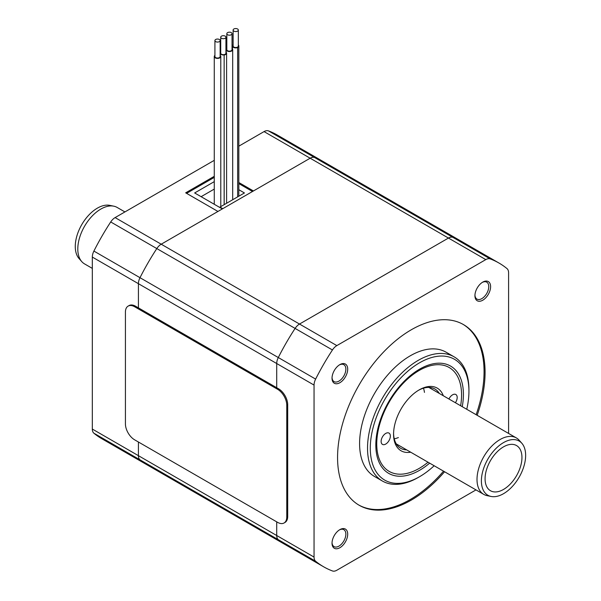 <?xml version="1.0" encoding="UTF-8"?>
<svg xmlns="http://www.w3.org/2000/svg" width="601" height="601" viewBox="0 0 601 601"><rect width="100%" height="100%" fill="white"/><g stroke="black" fill="none" stroke-linecap="round" stroke-linejoin="round"><path stroke-width="0.9" d="M475.992 489.898L336.845 570.236A9.781 5.649 -60 0 1 332.443 570.95A175.364 101.246 -60 0 1 323.639 566.796A175.364 101.246 -60 0 1 315.63 561.244A9.781 5.649 -60 0 1 314.053 557.074L314.053 385.083A9.781 5.649 -60 0 1 315.63 379.096A175.364 101.246 -60 0 1 332.443 349.97A9.781 5.649 -60 0 1 336.845 345.605L485.788 259.609A9.781 5.649 -60 0 1 490.191 258.896A175.364 101.246 -60 0 1 499.003 263.05L461.666 241.489A175.364 101.246 120 0 0 452.853 237.335A175.364 101.246 -60 0 1 461.666 241.489L323.368 161.646A175.364 101.246 120 0 0 314.556 157.492A9.781 5.649 120 0 0 310.161 158.213L161.211 244.201A9.781 5.649 120 0 0 156.816 248.566A175.364 101.246 120 0 0 139.995 277.692A9.781 5.649 120 0 0 138.418 283.68L138.418 307.877L138.418 283.68A9.781 5.649 -60 0 1 139.995 277.692L93.899 251.075A9.781 5.649 120 0 0 92.321 257.07L92.321 429.061A9.781 5.649 120 0 0 93.899 433.223A175.364 101.246 120 0 0 101.907 438.783L148.004 465.392A175.364 101.246 120 0 0 156.816 469.546M490.191 258.896L452.853 237.335A9.781 5.649 -60 0 0 448.451 238.056L299.508 324.044L448.451 238.056A9.781 5.649 -60 0 1 452.853 237.335L268.459 130.883A9.781 5.649 120 0 0 264.057 131.596L238.822 146.163M336.845 345.605L299.508 324.044A9.781 5.649 -60 0 0 295.106 328.409A175.364 101.246 120 0 0 278.293 357.535A175.364 101.246 -60 0 1 295.106 328.409A9.781 5.649 -60 0 1 299.508 324.044L115.114 217.592A9.781 5.649 120 0 0 110.712 221.949A175.364 101.246 120 0 0 93.899 251.075M315.63 379.096L278.293 357.535A9.781 5.649 -60 0 0 276.715 363.522L276.715 387.72L276.715 363.522A9.781 5.649 -60 0 1 278.293 357.535L139.995 277.692A175.364 101.246 120 0 1 156.816 248.566A9.781 5.649 -60 0 1 161.211 244.201L217.938 211.454L185.671 192.823L214.272 176.311M276.715 521.856L276.715 535.514L276.715 521.856M314.053 557.074L276.715 535.514A9.781 5.649 -60 0 0 278.293 539.683A175.364 101.246 120 0 0 286.294 545.235A175.364 101.246 -60 0 1 278.293 539.683A9.781 5.649 -60 0 1 276.715 535.514L138.418 455.671L138.418 442.013L138.418 455.671A9.781 5.649 120 0 0 139.995 459.84A175.364 101.246 120 0 0 148.004 465.392A175.364 101.246 120 0 1 139.995 459.84A9.781 5.649 -60 0 1 138.418 455.671L92.321 429.061M148.004 465.392L286.294 545.235A175.364 101.246 120 0 0 295.106 549.389M485.788 259.609L310.161 158.213A9.781 5.649 -60 0 1 314.556 157.492A175.364 101.246 120 0 1 323.368 161.646L277.271 135.037A175.364 101.246 120 0 0 268.459 130.883M214.918 55.397A3.26 1.886 -0 0 0 214.272 56.524A3.26 1.886 -0 0 0 218.268 58.357A3.26 1.886 -0 0 0 220.785 56.524A3.26 1.886 -0 0 0 220.139 55.397M214.918 40.552L214.918 56.524A2.607 1.502 -0 0 0 218.118 57.989A2.607 1.502 -0 0 0 220.139 56.524L220.139 40.552A2.607 1.502 -0 0 0 217.532 39.05A2.607 1.502 -0 0 0 214.918 40.552A2.607 1.502 -0 0 0 218.118 42.025A2.607 1.502 -0 0 0 220.139 40.552M224.188 204.648L224.15 54.901A3.095 1.788 180 0 1 220.236 53.173A3.095 1.788 180 0 1 220.725 52.212M224.188 54.992A3.26 1.886 -0 0 0 226.592 53.173A3.26 1.886 -0 0 0 225.938 52.047M220.725 37.202L220.725 53.173A2.607 1.502 -0 0 0 223.332 54.676A2.607 1.502 -0 0 0 225.938 53.173L225.938 37.202A2.607 1.502 -0 0 0 225.848 36.811A2.607 1.502 -0 0 0 222.986 35.714A2.607 1.502 -0 0 0 220.725 37.202A2.607 1.502 -0 0 0 223.332 38.712A2.607 1.502 -0 0 0 225.938 37.202M224.15 204.671L224.15 54.901M226.825 48.523A3.26 1.886 -0 0 0 226.171 49.65A3.26 1.886 -0 0 0 229.004 51.513A3.26 1.886 -0 0 0 232.692 49.65A3.26 1.886 -0 0 0 232.039 48.523M226.825 33.686L226.825 49.65A2.607 1.502 -0 0 0 229.094 51.145A2.607 1.502 -0 0 0 232.039 49.65L232.039 33.686A2.607 1.502 -0 0 0 229.432 32.176A2.607 1.502 -0 0 0 226.825 33.686A2.607 1.502 -0 0 0 229.094 35.174A2.607 1.502 -0 0 0 232.039 33.686M233.12 44.887A3.26 1.886 -0 0 0 232.467 46.022A3.26 1.886 -0 0 0 234.247 47.697A3.26 1.886 -0 0 0 237.65 47.539L237.553 47.464A3.095 1.788 180 0 0 238.822 46.022A3.095 1.788 180 0 0 238.334 45.052M233.12 30.05L233.12 46.022A2.607 1.502 -0 0 0 233.616 46.908A2.607 1.502 -0 0 0 236.531 47.449A2.607 1.502 -0 0 0 238.334 46.022L238.334 30.05A2.607 1.502 -0 0 0 235.727 28.547A2.607 1.502 -0 0 0 233.12 30.05A2.607 1.502 -0 0 0 233.616 30.936A2.607 1.502 -0 0 0 236.531 31.485A2.607 1.502 -0 0 0 238.334 30.05M237.65 196.88L237.65 47.539M491.122 496.464L487.141 495.66A32.597 18.819 -60 0 1 483.76 494.383A32.597 18.819 -60 0 1 483.76 456.745A32.597 18.819 -60 0 1 516.357 437.926A32.597 18.819 -60 0 1 519.151 440.217L521.841 443.26A31.29 18.06 -60 0 1 521.27 473.137A31.29 18.06 -60 0 1 496.929 496.343A31.29 18.06 -60 0 1 491.122 496.464A31.29 18.06 -60 0 1 487.869 459.119A31.29 18.06 -60 0 1 521.841 443.26M498.026 491.648A26.076 15.055 -60 0 1 490.476 490.732A26.076 15.055 -60 0 1 490.476 460.621A26.076 15.055 -60 0 1 516.552 445.566A26.076 15.055 -60 0 1 519.294 470.057A26.076 15.055 -60 0 1 498.026 491.648M92.321 268.392L84.553 263.907A32.597 18.819 -60 0 1 81.759 261.608A32.597 18.819 -60 0 1 84.553 226.261A32.597 18.819 -60 0 1 113.762 206.173A32.597 18.819 -60 0 1 117.142 207.443L124.918 211.928M81.759 261.608L79.069 258.573A31.29 18.06 -60 0 1 81.751 224.646A31.29 18.06 -60 0 1 109.788 205.362L113.762 206.173M434.155 465.745A69.754 40.275 -60 0 1 419.618 476.668L418.236 477.464A71.714 41.401 -60 0 1 382.379 481.018A71.714 41.401 -60 0 1 367.527 448.188A71.714 41.401 -60 0 1 398.831 376.023A71.714 41.401 -60 0 1 454.086 356.814A71.714 41.401 -60 0 1 468.938 389.636L468.938 391.236A69.754 40.275 -60 0 1 466.752 409.289M454.086 356.814L446.16 352.231A71.714 41.401 120 0 0 374.446 393.632A71.714 41.401 120 0 0 374.446 476.443L382.379 481.018M419.618 476.668A69.754 40.275 -60 0 1 370.291 448.188A69.754 40.275 -60 0 1 419.618 362.756A69.754 40.275 -60 0 1 468.938 391.236M429.647 463.146A61.933 35.76 -60 0 1 375.82 444.995A61.933 35.76 -60 0 1 419.618 369.142A61.933 35.76 -60 0 1 462.244 406.689M499.003 263.05A175.364 101.246 -60 0 1 507.004 268.602A9.781 5.649 -60 0 1 508.589 272.771L508.589 433.441M332.03 378.194A11.081 6.401 -60 0 1 339.865 364.619A11.081 6.401 -60 0 1 347.701 369.142A11.081 6.401 -60 0 1 339.865 382.717A11.081 6.401 -60 0 1 332.03 378.194M332.03 543.206A11.081 6.401 -60 0 1 339.865 529.631A11.081 6.401 -60 0 1 347.701 534.154A11.081 6.401 -60 0 1 339.865 547.729A11.081 6.401 -60 0 1 332.03 543.206M474.933 295.692A11.081 6.401 -60 0 1 482.768 282.117A11.081 6.401 -60 0 1 490.604 286.639A11.081 6.401 -60 0 1 482.768 300.215A11.081 6.401 -60 0 1 474.933 295.692M477.156 415.299A104.311 60.22 120 0 0 485.075 372.342A104.311 60.22 120 0 0 463.469 324.593A104.311 60.22 120 0 0 359.165 384.813A104.311 60.22 120 0 0 359.165 505.253A104.311 60.22 120 0 0 444.56 471.755M482.295 282.41A9.781 5.649 -60 0 1 486.735 282.162A9.781 5.649 -60 0 1 486.735 293.453A9.781 5.649 -60 0 1 476.961 299.103A9.781 5.649 -60 0 1 474.948 295.129M339.392 364.912A9.781 5.649 -60 0 1 343.832 364.664A9.781 5.649 -60 0 1 343.832 375.963A9.781 5.649 -60 0 1 334.058 381.605A9.781 5.649 -60 0 1 332.045 377.638M339.392 529.924A9.781 5.649 -60 0 1 343.832 529.676A9.781 5.649 -60 0 1 343.832 540.975A9.781 5.649 -60 0 1 334.058 546.617A9.781 5.649 -60 0 1 332.045 542.65M476.142 414.713A104.311 60.22 120 0 0 484.06 371.756A104.311 60.22 120 0 0 462.965 324.3M358.662 504.96A104.311 60.22 120 0 0 443.546 471.169M264.057 131.596L310.161 158.213L253.434 190.96L238.822 182.524M214.272 160.339L115.114 217.592M398.38 437.566A32.597 18.819 -60 0 1 397.809 437.791A32.597 18.819 -60 0 1 394.248 438.813M423.472 388.201A32.597 18.819 -60 0 1 424.456 392.393M418.454 390.319A34.227 19.758 -60 0 1 434.884 389.005A34.227 19.758 -60 0 1 439.286 393.43M406.689 449.894A34.227 19.758 -60 0 1 400.657 448.286A34.227 19.758 -60 0 1 393.58 433.404M428.032 462.207A59.98 34.625 -60 0 1 419.152 468.419A59.98 34.625 -60 0 1 376.744 443.929A59.98 34.625 -60 0 1 419.152 370.479A59.98 34.625 -60 0 1 461.568 394.962A59.98 34.625 -60 0 1 460.629 405.75M410.708 452.207A36.18 20.892 -60 0 1 393.572 434.215A36.18 20.892 -60 0 1 419.152 389.906A36.18 20.892 -60 0 1 443.305 395.751M381.124 441.404A6.521 3.764 -60 0 1 383.971 434.846A6.521 3.764 -60 0 1 388.99 433.096A6.521 3.764 -60 0 1 388.997 440.623A6.521 3.764 -60 0 1 382.476 444.387A6.521 3.764 -60 0 1 381.124 441.404M448.932 398.996A6.521 3.764 -60 0 1 455.836 394.504A6.521 3.764 -60 0 1 455.4 402.73M238.822 183.59L252.51 191.494M186.588 193.357L214.272 177.378M222.776 208.66L220.011 207.06L244.442 192.959L238.822 189.713M214.272 181.637L194.656 192.959L222.317 208.923M201.11 196.685L214.272 189.082M220.011 207.593L220.011 207.06M134.647 439.834A13.042 7.528 60 0 1 125.421 423.863L125.421 312.084A13.042 7.528 60 0 1 128.126 306.112A13.042 7.528 60 0 1 134.647 306.758L277.549 389.268A13.042 7.528 60 0 1 286.767 405.232L286.767 517.018A13.042 7.528 60 0 1 284.063 522.983A13.042 7.528 60 0 1 277.549 522.337L134.647 439.834M128.126 306.112L129.042 305.578A13.042 7.528 60 0 1 135.563 306.225L278.466 388.734A13.042 7.528 60 0 1 287.691 404.698L287.691 516.484A13.042 7.528 60 0 1 284.987 522.449L284.063 522.983M332.443 349.97L110.712 221.949M314.053 385.083L92.321 257.07M315.63 561.244L93.899 433.223M286.767 517.018L287.691 516.484M286.767 405.232L287.691 404.698M277.549 389.268L278.466 388.734M134.647 306.758L135.563 306.225M214.272 56.524L214.272 204.28M220.785 56.524L220.785 206.616M226.592 53.173L226.592 203.258M220.236 55.48L220.236 53.173M226.171 49.65L226.171 52.249M232.692 49.65L232.692 199.742M232.467 46.022L232.467 48.959M238.822 196.204L238.822 46.022M396.254 443.869L483.76 494.383M428.851 387.405L516.357 437.926M286.294 545.235L323.639 566.796"/></g></svg>
